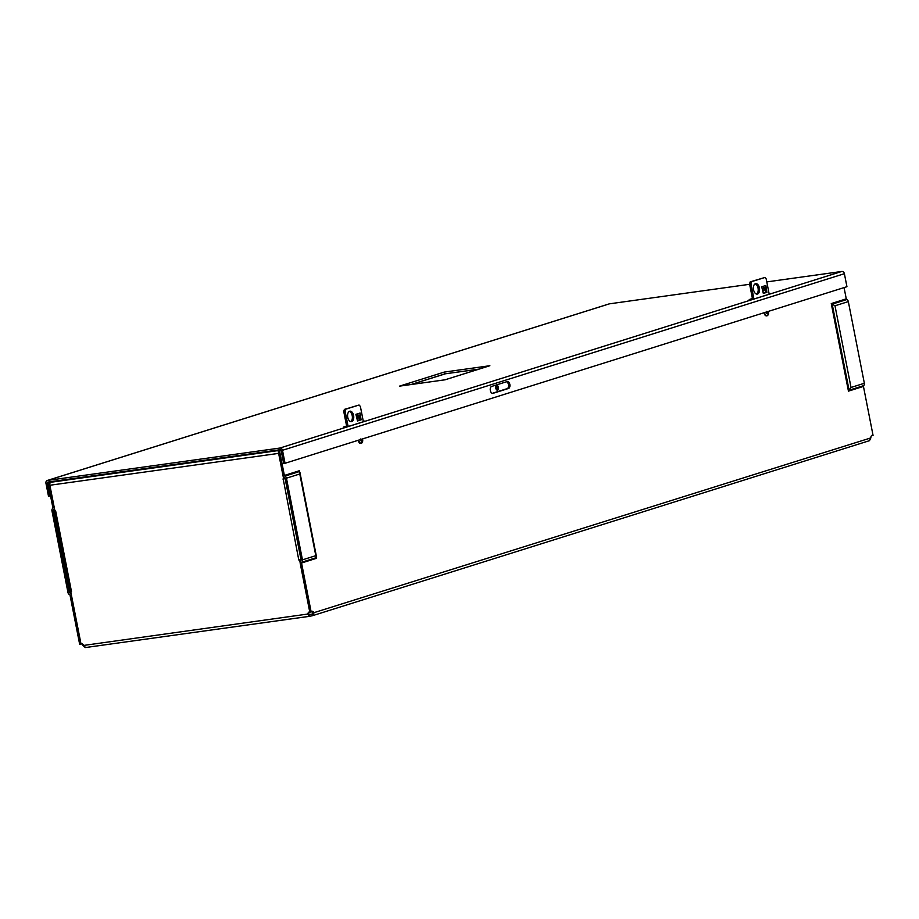 <?xml version="1.0" encoding="UTF-8"?>
<svg xmlns="http://www.w3.org/2000/svg" width="919" height="919" viewBox="0 0 919 919"><rect width="100%" height="100%" fill="white"/><g stroke="black" fill="none" stroke-linecap="round" stroke-linejoin="round"><path stroke-width="1.38" d="M870.844 437.903L869.489 440.672L312.426 615.719L312.667 613.076L870.844 437.903A3.216 1.849 -97.9 0 1 872.292 435.204A3.216 1.849 -97.9 0 1 873.05 435.365L871.683 435.56A3.216 1.849 82.1 0 0 871.637 435.537M309.726 611.882A3.216 2.619 -107.4 0 0 308.704 613.915L309.381 614.639L312.104 614.064L312.667 613.076A3.216 1.849 82.1 0 0 311.461 611.583M299.64 559.866L309.703 611.755A3.216 2.619 72.6 0 0 309.473 611.813A3.216 2.619 72.6 0 0 307.773 614.202L309.531 616.327L85.536 647.539L83.709 645.425L308.704 613.915L309.703 616.293L312.426 615.719L314.034 612.893A3.216 1.849 -97.9 0 0 312.104 611.25A3.216 1.849 -97.9 0 0 311.15 611.951L301.547 563.002A0.85 0.689 -107.4 0 1 301.777 562.221A2.539 2.068 -107.4 0 0 302.454 559.855L286.441 478.179A2.539 2.068 -107.4 0 0 284.89 476.134A0.85 0.689 -107.4 0 1 284.373 475.445L279.502 450.655L281.007 450.184M496.628 385.429A2.389 1.367 -97.9 0 1 496.754 385.406A2.389 1.367 -97.9 0 1 498.443 387.577A2.389 1.367 -97.9 0 1 497.42 390.127A2.389 1.367 -97.9 0 1 495.743 388.071A2.389 1.367 -97.9 0 1 496.628 385.429M873.05 435.365L863.446 386.417L848.444 391.138L849.087 390.219L863.676 385.635A2.539 2.068 -107.4 0 0 864.354 383.269L848.329 301.593A2.539 2.068 -107.4 0 0 846.79 299.548L832.189 304.132L849.087 390.219L851.017 387.462L834.992 305.786L831.258 303.58L846.273 298.859L844.056 287.59M496.122 385.819A2.389 1.367 -97.9 0 1 496.685 389.897M311.15 611.951L309.783 612.146L300.168 563.117A2.539 2.068 -107.4 0 1 300.846 560.762A0.85 0.689 -107.4 0 0 301.076 559.97L285.085 478.454A0.85 0.689 -107.4 0 0 284.568 477.765A2.539 2.068 -107.4 0 1 283.018 475.72L278.135 450.838L279.571 450.39A2.596 1.493 -97.9 0 0 279.548 450.402M300.49 559.705L300.72 560.877M83.549 645L82.526 645.149A3.216 1.849 82.1 0 0 81.32 643.645A3.216 1.849 -97.9 0 0 81.01 644.024L71.395 594.995A2.539 2.068 72.6 0 0 69.844 592.939A0.85 0.689 72.6 0 1 69.339 592.261L53.336 510.746A0.85 0.689 72.6 0 1 53.566 509.953A2.539 2.068 72.6 0 0 54.244 507.587L54.255 507.587M81.01 644.024L79.643 644.208L70.039 595.271A0.85 0.689 72.6 0 0 69.522 594.582A2.539 2.068 72.6 0 1 67.972 592.525L51.958 510.849A2.539 2.068 72.6 0 1 52.636 508.494A0.85 0.689 72.6 0 0 52.865 507.702L47.995 482.912L54.232 481.188L50.809 482.268A2.596 1.493 82.1 0 0 49.867 485.255L54.887 510.803L55.611 510.711L71.498 591.675L70.866 591.744M52.854 481.384L47.995 482.912M82.526 645.149L85.122 647.39M69.339 592.261L70.774 591.802L80.941 643.633A3.216 2.619 72.6 0 1 83.709 645.425M300.995 559.602L298.801 560.004L283.201 478.994M283.718 478.914L285.12 478.638M284.396 477.685L285.085 478.489M284.58 478.638L283.649 478.937L278.629 453.377A2.596 1.493 -97.9 0 1 278.606 453.228M282.914 479.04L283.649 478.937M298.801 560.004L299.525 559.901M284.373 475.445L299.376 470.735L299.479 471.55L284.89 476.134M316.412 557.569L315.803 555.662L302.454 559.855M286.441 478.179L299.778 473.986L299.479 471.55M49.373 482.716L54.244 507.587M71.498 591.675L70.384 591.721L54.508 510.757M846.273 298.859A0.85 0.689 -107.4 0 0 846.79 299.548M863.676 385.635A0.85 0.689 -107.4 0 0 863.446 386.417M279.502 450.655L278.135 450.838M478.719 369.208L445.026 373.838L410.931 384.556M50.534 495.835L48.5 496.237L45.95 483.256A2.596 2.114 72.6 0 1 47.558 480.419L279.893 448.047A2.596 2.114 72.6 0 1 282.489 450.287L285.039 463.279L283.661 463.463L281.122 450.482A0.908 0.735 72.6 0 0 280.215 449.701L47.88 482.073A0.908 0.735 -107.4 0 0 47.317 483.061L52.509 481.43M49.867 496.042L47.317 483.061M749.64 284.293L609.446 303.833A2.596 2.114 -107.4 0 0 608.906 304.005M285.039 463.279L846.939 286.694L844.389 273.701A2.596 2.114 -107.4 0 0 841.781 271.461L766.779 281.903M489.873 365.716L444.256 372.08L399.466 386.152L445.083 379.8L489.264 365.911M444.256 372.08L445.026 373.838L479.121 369.082M445.037 373.907L411.344 384.487M492.216 393.343L507.185 388.634A3.527 2.022 82.1 0 0 508.552 385.21A3.527 2.022 82.1 0 0 506.576 381.741M492.952 393.355L508.563 388.45A3.527 2.022 82.1 0 0 509.861 384.544A3.527 2.022 82.1 0 0 507.391 381.5A3.527 2.022 82.1 0 0 507.208 381.546L491.596 386.451A3.527 2.022 82.1 0 0 490.298 390.345A3.527 2.022 82.1 0 0 492.756 393.389A3.527 2.022 82.1 0 0 492.952 393.355L492.561 393.401M752.42 298.468L749.215 299.571L755.533 298.491L771.133 293.586L769.065 293.563M346.601 426.014L343.396 427.105L349.714 426.025L365.325 421.12L363.258 421.097M344.384 409.392L345.751 409.196L345.119 411.23L343.74 411.425L344.384 409.392L359.065 405.015L360.374 406.439L363.384 421.741M360.087 413.022L355.894 414.331L357.525 420.971L361.098 419.845L360.087 413.022L359.72 420.04L361.098 419.845M357.468 420.753L359.72 420.04M357.388 420.431L359.674 419.719M358.789 416.445A1.758 0.93 -77.9 0 1 357.721 418.455A1.758 0.93 -77.9 0 1 357.445 418.467A1.758 0.93 -77.9 0 1 356.917 416.548A1.758 0.93 -77.9 0 1 358.192 415.02A1.758 0.93 -77.9 0 1 358.789 416.445M356.882 417.685A1.758 0.93 102.1 0 0 357.353 415.503M350.69 421.603A5.284 3.044 82.1 0 0 352.218 415.675A5.284 3.044 82.1 0 0 349.266 411.402M343.74 411.425L346.75 426.738M353.597 415.48A5.284 3.044 82.1 0 0 349.932 411.161A5.284 3.044 82.1 0 0 347.658 416.824A5.284 3.044 82.1 0 0 351.391 421.637A5.284 3.044 82.1 0 0 353.597 415.48M359.065 405.015L345.751 409.196M345.119 411.23L348.106 426.45M750.191 281.857L751.57 281.662L750.926 283.695L749.559 283.891L750.191 281.857L764.884 277.481L766.193 278.905L769.192 294.195M765.895 285.476L761.702 286.797L763.333 293.437L766.905 292.311L765.895 285.476L765.538 292.506L766.905 292.311M763.287 293.218L765.538 292.506M763.207 292.897L765.493 292.185M764.608 288.899A1.758 0.93 -77.9 0 1 763.54 290.921A1.758 0.93 -77.9 0 1 763.264 290.932A1.758 0.93 -77.9 0 1 762.724 289.014A1.758 0.93 -77.9 0 1 763.999 287.486A1.758 0.93 -77.9 0 1 764.608 288.899M762.701 290.151A1.758 0.93 102.1 0 0 763.161 287.969M756.509 294.069A5.284 3.044 82.1 0 0 758.037 288.141A5.284 3.044 82.1 0 0 755.085 283.856M749.559 283.891L752.558 299.192M759.404 287.946A5.284 3.044 82.1 0 0 755.751 283.626A5.284 3.044 82.1 0 0 753.465 289.29A5.284 3.044 82.1 0 0 757.21 294.103A5.284 3.044 82.1 0 0 759.404 287.946M764.884 277.481L751.57 281.662M750.926 283.695L753.913 298.916M360.926 443.372A3.527 2.022 -97.9 0 1 360.742 443.417A3.527 2.022 -97.9 0 1 358.261 440.27M766.733 315.837A3.527 2.022 -97.9 0 1 766.561 315.883A3.527 2.022 -97.9 0 1 764.068 312.724M299.376 470.735L299.548 471.608M316.561 558.293L301.547 563.002M848.444 391.138L831.258 303.58M85.639 647.516L309.358 616.339M54.784 510.286L53.336 510.746M299.778 473.986L315.803 555.662M834.992 305.786L848.329 301.593M864.354 383.269L851.017 387.462M301.777 562.221L316.366 557.638M54.646 509.62L53.566 509.953M69.844 592.939L70.935 592.606M278.629 453.377L49.867 485.255M50.809 482.268L279.571 450.39M609.446 303.833L47.558 480.419M279.893 448.047L841.781 271.461M844.389 273.701L282.489 450.287M507.185 388.634L508.563 388.45M361.293 439.316L360.593 440.442M361.5 439.248A1.068 0.609 -97.9 0 1 361.236 440.856A1.068 0.609 -97.9 0 1 360.409 439.592M358.789 440.098A3.412 1.953 82.1 0 0 361.385 443.188A3.412 1.953 82.1 0 0 362.534 438.926L361.305 443.314A3.527 2.022 82.1 0 0 362.235 442.453M358.605 440.155A3.527 2.022 82.1 0 0 361.098 443.36A3.527 2.022 82.1 0 0 361.293 443.326L360.742 443.417M767.112 311.771L766.905 313.172L766.4 312.897M767.319 311.713A1.068 0.609 -97.9 0 1 767.055 313.322A1.068 0.609 -97.9 0 1 766.228 312.058M764.597 312.563A3.412 1.953 82.1 0 0 767.193 315.654A3.412 1.953 82.1 0 0 768.353 311.38L768.295 314.459L766.917 315.826A3.527 2.022 82.1 0 0 767.101 315.791A3.527 2.022 82.1 0 0 768.054 314.918M764.424 312.621A3.527 2.022 82.1 0 0 766.917 315.826L766.561 315.883M299.927 472.355L316.515 556.891M399.685 386.118L445.037 379.8L489.563 365.808M47.271 480.476L609.171 303.89M361.041 440.729L360.765 438.949M766.86 313.184L766.607 311.403"/></g></svg>

